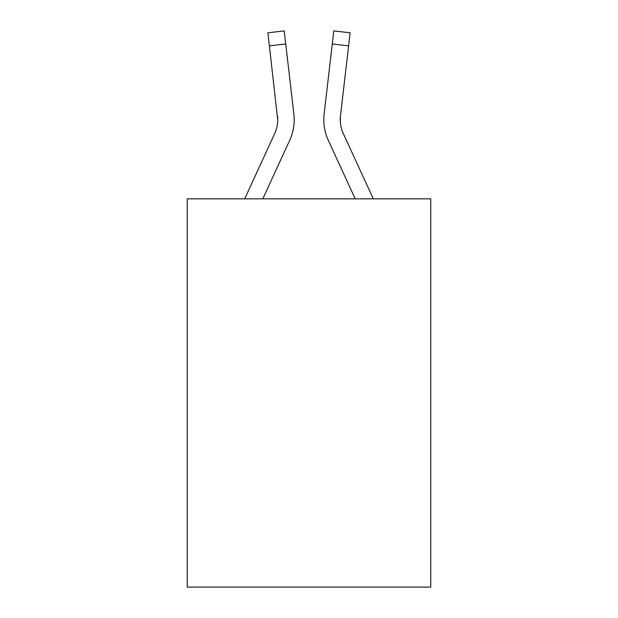 <?xml version="1.0" encoding="UTF-8"?>
<svg xmlns="http://www.w3.org/2000/svg" width="618" height="618" viewBox="0 0 618 618"><rect width="100%" height="100%" fill="white"/><g stroke="black" fill="none" stroke-linecap="round" stroke-linejoin="round"><path stroke-width="0.93" d="M430.746 198.841L430.746 587.1L187.254 587.1L187.254 198.841L430.746 198.841M262.797 198.841L289.68 140.356A49.355 49.355 0 0 0 293.867 114.052L285.732 43.971L269.386 45.871L267.872 32.8L284.21 30.9L267.872 32.8L284.21 30.9L267.872 32.8L284.21 30.9L267.872 32.8L284.21 30.9L267.872 32.8L284.21 30.9L267.872 32.8L284.21 30.9L267.872 32.8L284.21 30.9L267.872 32.8L284.21 30.9L267.872 32.8L284.21 30.9L267.872 32.8L284.21 30.9L267.872 32.8L284.21 30.9L267.872 32.8L284.21 30.9L267.872 32.8L284.21 30.9L267.872 32.8L284.21 30.9L267.872 32.8L284.21 30.9L267.872 32.8L284.21 30.9L267.872 32.8L284.21 30.9L267.872 32.8L284.21 30.9L267.872 32.8L284.21 30.9L285.732 43.971M244.689 198.841L274.732 133.48A32.901 32.901 0 0 0 277.737 120.139L269.386 45.871M293.635 112.074L293.867 114.052M355.203 198.841L328.32 140.356A49.355 49.355 0 0 1 324.133 114.052L333.79 30.9L350.128 32.8L333.79 30.9L350.128 32.8L333.79 30.9L350.128 32.8L333.79 30.9L350.128 32.8L333.79 30.9L350.128 32.8L333.79 30.9L350.128 32.8L333.79 30.9L350.128 32.8L333.79 30.9L350.128 32.8L348.614 45.871L332.268 43.971M323.809 120.216L323.894 122.65L323.809 120.216M340.317 121.676L340.479 115.945L340.317 121.676L340.479 115.945L340.317 121.676L340.479 115.945L340.317 121.676L340.479 115.945L340.317 121.676L340.479 115.945L340.317 121.676L340.479 115.945L340.317 121.676L340.479 115.945L348.614 45.871M274.732 133.48A32.901 32.901 0 0 0 277.737 120.139A32.901 32.901 0 0 1 274.732 133.48A32.901 32.901 0 0 0 277.737 120.139A32.901 32.901 0 0 1 274.732 133.48A32.901 32.901 0 0 0 277.737 120.139A32.901 32.901 0 0 1 274.732 133.48A32.901 32.901 0 0 0 277.737 120.139A32.901 32.901 0 0 1 274.732 133.48A32.901 32.901 0 0 0 277.737 120.139A32.901 32.901 0 0 1 274.732 133.48A32.901 32.901 0 0 0 277.737 120.139A32.901 32.901 0 0 1 274.732 133.48A32.901 32.901 0 0 0 277.737 120.139A32.901 32.901 0 0 1 274.732 133.48A32.901 32.901 0 0 0 277.737 120.139A32.901 32.901 0 0 1 274.732 133.48A32.901 32.901 0 0 0 277.737 120.139L277.521 115.945A32.901 32.901 0 0 1 274.732 133.48M343.268 133.48A32.901 32.901 0 0 1 340.263 120.131L340.479 115.945A32.901 32.901 0 0 0 343.268 133.48A32.901 32.901 0 0 1 340.263 120.131A32.901 32.901 0 0 0 343.268 133.48A32.901 32.901 0 0 1 340.263 120.131A32.901 32.901 0 0 0 343.268 133.48A32.901 32.901 0 0 1 340.263 120.131A32.901 32.901 0 0 0 343.268 133.48A32.901 32.901 0 0 1 340.263 120.131A32.901 32.901 0 0 0 343.268 133.48A32.901 32.901 0 0 1 340.263 120.131A32.901 32.901 0 0 0 343.268 133.48L373.311 198.841M284.21 30.9L267.872 32.8M324.133 114.052L324.365 112.074M350.128 32.8L333.79 30.9"/></g></svg>
